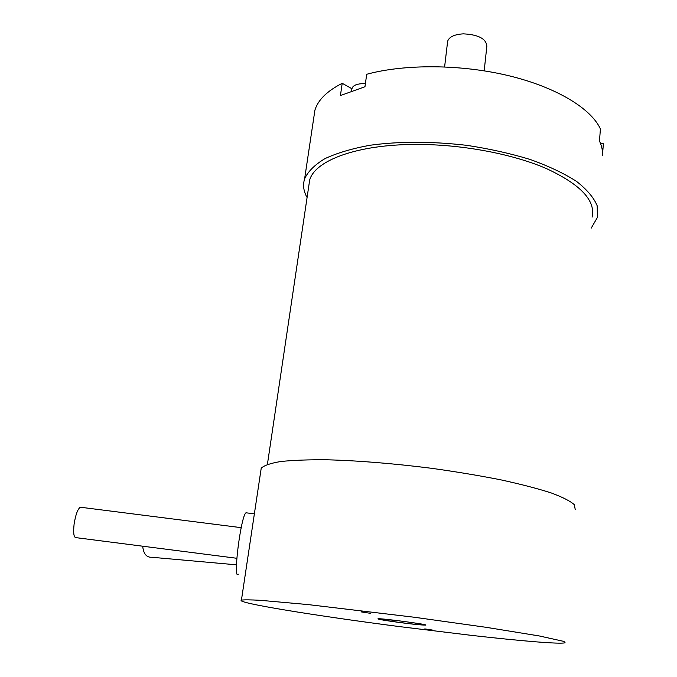 <?xml version="1.0" encoding="UTF-8"?>
<svg xmlns="http://www.w3.org/2000/svg" width="677" height="677" viewBox="0 0 677 677"><rect width="100%" height="100%" fill="white"/><g stroke="black" fill="none" stroke-linecap="round" stroke-linejoin="round"><path stroke-width="1.02" d="M592.079 217.165C595.887 200.714 580.671 184.525 546.424 168.581C512.481 153.882 462.112 144.387 416.787 144.438C357.617 144.303 315.143 160.322 309.685 179.989L308.695 186.649M484.19 70.831L486.831 46.366C486.357 38.817 478.546 34.645 463.398 33.85C454.495 34.383 449.24 36.837 447.649 41.204L447.497 42.482M396.29 620.504L379.315 619.015C376.395 619.633 423.235 625.802 424.361 624.947C425.926 624.643 410.643 622.222 396.29 620.504M370.615 613.345L361.163 611.89L370.615 613.345M432.341 630.033L424.792 628.908L432.341 630.033M254.366 513.902L245.37 573.868M247.02 512.912L245.971 512.785C240.792 516.102 232.643 581.298 238.312 574.189M413.182 624.169L401.317 622.738C386.364 620.741 378.561 619.438 377.91 618.829C378.68 617.864 429.286 624.532 425.774 625.133L413.182 624.169M575.222 509.544L574.375 504.754C570.398 501.115 562.604 497.155 551.01 492.864C537.267 488.472 520.342 484.089 500.244 479.722C478.673 475.482 455.629 471.657 431.105 468.239C393.185 463.483 358.666 460.673 327.541 459.801C308.67 459.632 293.082 460.208 280.769 461.519C270.58 463.212 264.055 465.437 261.22 468.205L260.806 470.989M398.804 626.513L471.683 635.398C521.087 641.001 560.632 644.343 565.1 642.769L563.958 641.432L539.29 635.957L486.374 627.351L414.662 617.297L308.027 604.578L260.552 600.33C250.372 599.754 243.999 599.695 241.427 600.152C234.961 602.716 315.871 615.782 398.804 626.513M81.409 507.352L80.284 507.208C77.643 509.163 75.579 514.842 74.089 524.252C73.133 533.391 73.852 537.868 76.256 537.682L236.815 558.28M142.686 546.204C143.507 553.828 146.503 557.509 151.673 557.256L236.459 564.821M600.609 143.719L603.368 143.719L602.462 155.583C602.809 150.869 601.819 146.029 599.475 141.07L600.414 128.935C590.962 108.354 556.164 87.121 508.41 75.638C460.673 64.188 404.685 63.951 366.697 74.275L364.971 86.749L340.429 95.542L342.198 83.305L351.955 88.746M313.747 117.942L314.915 110.156C317.987 99.976 327.084 91.031 342.198 83.305M591.233 228.115L597.427 217.376L597.182 205.783C593.831 197.667 586.942 189.535 576.516 181.385C564.093 173.422 548.7 166.127 530.328 159.518C510.576 153.501 489.378 148.771 466.741 145.335C431.655 141.29 399.379 141.265 369.93 145.267C351.972 148.576 336.96 153.036 324.884 158.663C314.737 164.79 307.976 171.509 304.616 178.821C302.687 184.982 303.508 191.21 307.079 197.523M365.402 83.643L362.974 83.601C357.16 83.855 353.572 85.268 352.201 87.841L351.938 88.966M267.407 464.371L309.685 179.989M444.611 66.879L447.649 41.204M245.971 512.785L254.374 513.843M241.427 600.152L248.188 555.064M252.081 529.109L261.22 468.205M80.284 507.208L241.19 527.662M314.915 110.156L304.616 178.821M365.411 83.55L362.974 83.601M352.201 87.841L351.465 90.921"/></g></svg>
